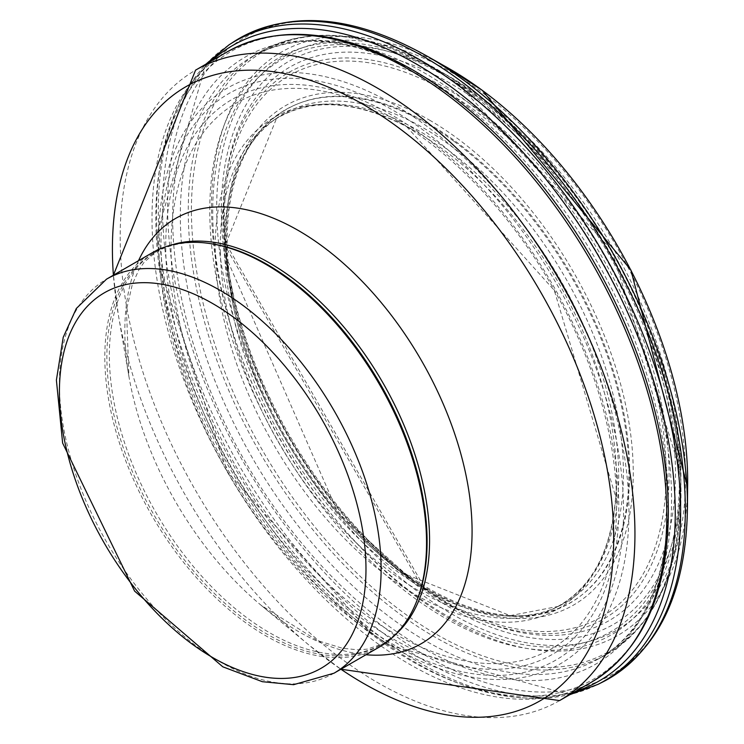 <?xml version="1.0" encoding="UTF-8"?>
<svg xmlns="http://www.w3.org/2000/svg" width="744" height="744" viewBox="0 0 744 744"><rect width="100%" height="100%" fill="white"/><g stroke="black" fill="none" stroke-linecap="round" stroke-linejoin="round"><path stroke-width="0.56" stroke-dasharray="3.72 2.79" d="M221.368 208.711A324.951 187.609 -120 0 0 439.118 600.91A324.951 187.609 -120 0 0 679.793 501.103A324.951 187.609 -120 0 0 484.465 99.612A324.951 187.609 -120 0 0 221.368 208.711M216.699 207.065A331.545 191.422 -120 0 0 439.806 606.741A331.545 191.422 -120 0 0 684.526 503.297A331.545 191.422 -120 0 0 484.214 93.986A331.545 191.422 -120 0 0 216.699 207.065M161.922 267.691A327.072 188.837 -120 0 0 402.141 649.382A327.072 188.837 -120 0 0 623.546 511.444A327.072 188.837 -120 0 0 403.955 116.901A327.072 188.837 -120 0 0 161.922 267.691M166.6 269.337A320.376 184.968 -120 0 0 401.453 643.551A320.376 184.968 -120 0 0 618.813 509.249A320.376 184.968 -120 0 0 404.197 122.537A320.376 184.968 -120 0 0 166.6 269.337M416.556 601.533A226.427 130.73 60 0 1 380.203 645.299A226.427 130.73 60 0 1 153.775 514.578A226.427 130.73 60 0 1 153.775 253.118A226.427 130.73 60 0 1 209.855 243.521M379.421 646.982A227.497 131.344 60 0 1 151.925 515.639A227.497 131.344 60 0 1 151.925 252.951M420.5 74.4L412.064 69.527A362.421 209.25 60 0 0 155.794 217.49A362.421 209.25 60 0 0 412.064 661.37A362.421 209.25 60 0 0 668.345 513.406L668.345 503.669A350.498 202.359 60 0 1 420.5 646.759A350.498 202.359 60 0 1 172.664 217.49A350.498 202.359 60 0 1 420.5 74.4A350.498 202.359 60 0 1 420.509 74.4A350.498 202.359 60 0 1 668.345 503.669C666.875 581.101 643.495 632.902 598.185 659.082A347.364 200.555 60 0 1 252.263 457.709A347.364 200.555 60 0 1 250.83 57.455A347.364 200.555 60 0 1 425.94 73.814A347.364 200.555 60 0 1 653.26 381.226A347.364 200.555 60 0 1 598.185 659.082L605.765 654.878A347.522 200.638 60 0 1 260.223 453.115A347.522 200.638 60 0 1 258.27 52.991A347.522 200.638 60 0 1 433.985 69.043A347.522 200.638 60 0 1 661.537 377.078A347.522 200.638 60 0 1 605.765 654.878C658.04 623.584 683.039 565.115 680.751 479.462A346.202 199.876 60 0 1 443.852 638.445A346.202 199.876 60 0 1 191.45 214.598A346.202 199.876 60 0 1 436.217 68.839A346.202 199.876 60 0 1 447.674 75.758A346.202 199.876 60 0 1 680.751 479.462L680.453 471.315A332.949 192.231 60 0 1 451.459 621.677A332.949 192.231 60 0 1 209.799 214.012A332.949 192.231 60 0 1 445.21 74.465A332.949 192.231 60 0 1 454.584 80.092A332.949 192.231 60 0 1 680.453 471.315L611.717 250.17L454.584 80.092L436.17 68.811C367.471 30.169 308.165 24.896 258.27 52.991L250.83 57.455C296.159 31.304 352.721 36.949 420.5 74.4L412.074 69.536M482.54 104.727A319.502 184.465 -120 0 0 223.674 211.631A319.502 184.465 -120 0 0 225.376 246.338A319.502 184.465 -120 0 0 421.885 586.691A319.502 184.465 -120 0 0 673.46 508.068A319.502 184.465 -120 0 0 482.54 104.727M453.691 141.1A284.747 164.405 -120 0 0 226.185 242.479A284.747 164.405 -120 0 0 227.636 268.975A284.747 164.405 -120 0 0 403.415 573.419A284.747 164.405 -120 0 0 627.304 500.889A284.747 164.405 -120 0 0 453.691 141.1M444.233 65.853A336.697 194.389 -120 0 0 211.51 207.334A336.697 194.389 -120 0 0 447.339 617.39A336.697 194.389 -120 0 0 687.605 487.404M428.172 56.758A367.592 212.226 -120 0 0 167.939 221.926A367.592 212.226 -120 0 0 433.743 660.161A367.592 212.226 -120 0 0 687.456 507.529M232.816 42.361A369.647 213.416 -120 0 0 162.983 225.051A369.647 213.416 -120 0 0 326.495 582.394A369.647 213.416 -120 0 0 602.11 682.294M228.789 45.012A369.349 213.24 -120 0 0 158.825 229.654A369.349 213.24 -120 0 0 323.036 585.751A369.349 213.24 -120 0 0 597.767 684.471M211.259 61.082A366.792 211.77 -120 0 0 157.105 233.923A366.792 211.77 -120 0 0 158.016 246.422A366.792 211.77 -120 0 0 388.136 644.992A366.792 211.77 -120 0 0 575.251 691.539M159.625 264.771A332.522 191.98 -120 0 0 159.913 268.417A332.522 191.98 -120 0 0 370.028 632.344A332.522 191.98 -120 0 0 628.271 532.034A332.522 191.98 -120 0 0 405.871 111.786A332.522 191.98 -120 0 0 159.625 264.771M171.79 269.058A315.093 181.917 -120 0 0 405.089 639.431A315.093 181.917 -120 0 0 616.599 499.875A315.093 181.917 -120 0 0 406.512 126.443A315.093 181.917 -120 0 0 397.919 121.105A315.093 181.917 -120 0 0 171.79 269.058M215.36 254.476A283.724 163.81 -120 0 0 418.091 596.167A283.724 163.81 -120 0 0 616.506 480.987A283.724 163.81 -120 0 0 437.816 145.629A283.724 163.81 -120 0 0 414.231 130.628A283.724 163.81 -120 0 0 215.36 254.476M220.317 251.351A281.725 162.657 -120 0 0 341.329 527.645A281.725 162.657 -120 0 0 554.113 608.443A281.725 162.657 -120 0 0 609.038 399.928A281.725 162.657 -120 0 0 442.792 146.187A281.725 162.657 -120 0 0 272.63 120.956A281.725 162.657 -120 0 0 220.317 251.351M224.474 246.748A282.125 162.88 -120 0 0 344.779 524.325A282.125 162.88 -120 0 0 558.502 606.341A282.125 162.88 -120 0 0 614.079 398.654A282.125 162.88 -120 0 0 448.892 144.448A282.125 162.88 -120 0 0 276.619 118.222A282.125 162.88 -120 0 0 224.474 246.748M334 673.208A227.497 131.344 60 0 1 106.504 541.865A227.497 131.344 60 0 1 106.504 279.177M428.432 123.625A284.608 164.322 60 0 1 602.714 572.815A284.608 164.322 60 0 1 254.15 371.572A284.608 164.322 60 0 1 428.432 123.625M429.437 120.072A288.244 166.414 60 0 1 633.079 482.763A288.244 166.414 60 0 1 412.539 580.199A288.244 166.414 60 0 1 226.325 257.666A288.244 166.414 60 0 1 429.437 120.072M445.256 91.159A312.471 180.401 60 0 1 665.973 485.274A312.471 180.401 60 0 1 425.27 588.839A312.471 180.401 60 0 1 225.209 242.321A312.471 180.401 60 0 1 445.256 91.159M446.056 88.331A315.363 182.075 60 0 1 639.18 586.077A315.363 182.075 60 0 1 252.932 363.081A315.363 182.075 60 0 1 446.056 88.331M446.056 76.4A329.973 190.511 60 0 1 648.126 597.2A329.973 190.511 60 0 1 243.986 363.881A329.973 190.511 60 0 1 446.056 76.4M591.387 682.22A363.993 210.152 60 0 1 227.394 472.068A363.993 210.152 60 0 1 227.394 51.764M559.553 700.597A363.993 210.152 60 0 1 195.56 490.445A363.993 210.152 60 0 1 195.56 70.15M366.002 654.739A245.548 141.769 60 0 1 261.088 605.263L309.132 645.215L340.882 669.237A354.432 204.628 60 0 1 309.132 645.215L309.132 645.215A354.432 204.628 60 0 1 118.315 314.712L118.315 314.712A354.432 204.628 60 0 1 113.423 275.187L118.315 314.712L128.898 376.287A245.548 141.769 60 0 1 138.505 260.698M395.938 634.158A226.427 130.73 60 0 1 382.676 643.876L367.322 649.121L357.92 649.819L342.556 648.284L317.437 640.565L261.088 605.263A245.548 141.769 60 0 1 128.898 376.287L126.489 309.839L132.367 284.227L138.728 270.156L144.029 262.353L156.249 251.695A226.427 130.73 60 0 1 171.297 245.055M380.203 645.299L382.676 643.876A226.427 130.73 60 0 1 156.249 513.146A226.427 130.73 60 0 1 156.249 251.695L153.775 253.118M227.627 268.956L225.376 246.329L421.885 586.691L403.415 573.429L510.179 615.623L558.446 606.369L554.085 608.452C594.047 588.206 614.851 545.715 616.506 480.987L616.599 499.875L554.289 290.337L406.419 126.387L397.919 121.105L414.231 130.628C357.343 99.696 310.146 96.469 272.63 120.956L276.619 118.222L226.204 242.786L227.627 268.956M569.802 694.682L388.145 644.992L370.028 632.344L227.506 471.994L159.913 268.407L157.105 233.821L205.809 64.235M412.539 580.199L338.157 513.193L226.325 257.666L225.209 242.321L425.27 588.839L412.539 580.199"/><path stroke-width="1.12" d="M106.504 279.177L151.925 252.951A227.497 131.344 60 0 1 208.274 243.307L209.855 243.521A226.427 130.73 60 0 1 266.984 264.334A226.427 130.73 60 0 1 416.556 601.533L415.952 603.012A227.497 131.344 60 0 1 379.421 646.982L334 673.208L293.592 684.685L262.344 681.699L222.782 666.801L134.608 591.117L62.636 443.089L56.395 380.11L63.221 337.311L76.316 308.5L106.504 279.177A227.497 131.344 60 0 1 220.252 290.439A227.497 131.344 60 0 1 368.875 490.91A227.497 131.344 60 0 1 334 673.208M208.274 243.307A227.497 131.344 60 0 1 265.673 264.222A227.497 131.344 60 0 1 415.952 603.012M687.605 487.404A336.697 194.389 -120 0 0 481.898 90.07A336.697 194.389 -120 0 0 444.233 65.853L482.27 90.322L630.884 269.998L687.605 487.404L687.456 505.855A367.592 212.226 -120 0 0 450.594 70.885A367.592 212.226 -120 0 0 428.172 56.758L444.233 65.853M687.456 507.529A367.592 212.226 -120 0 0 687.456 505.855C686.582 593.033 658.18 651.828 602.24 682.229L597.925 684.396L569.802 694.682M602.11 682.294A369.647 213.416 -120 0 0 670.93 402.392A369.647 213.416 -120 0 0 445.619 70.327A369.647 213.416 -120 0 0 232.816 42.361C287.119 9.123 352.228 13.922 428.172 56.758M597.767 684.471A369.349 213.24 -120 0 0 665.927 403.657A369.349 213.24 -120 0 0 439.527 72.066A369.349 213.24 -120 0 0 228.789 45.012L232.816 42.361M575.251 691.539A366.792 211.77 -120 0 0 664.085 419.607A366.792 211.77 -120 0 0 434.719 75.423A366.792 211.77 -120 0 0 211.259 61.082M212.682 303.552A216.792 125.169 60 0 1 345.439 645.708A216.792 125.169 60 0 1 79.934 492.416A216.792 125.169 60 0 1 212.682 303.552M412.064 69.527A362.421 209.25 60 0 1 412.074 69.536A362.421 209.25 60 0 1 668.345 513.406C667.498 594.763 641.84 651.037 591.387 682.22A363.993 210.152 60 0 0 647.178 390.553A363.993 210.152 60 0 0 409.395 69.796A363.993 210.152 60 0 0 227.394 51.764C279.632 23.669 341.189 29.583 412.064 69.527M227.394 51.764L195.56 70.15A363.993 210.152 60 0 1 377.561 88.173A363.993 210.152 60 0 1 615.353 408.93A363.993 210.152 60 0 1 559.553 700.597L591.387 682.22M195.56 70.15L113.395 275.196A354.432 204.628 60 0 1 363.063 104.346A354.432 204.628 60 0 1 613.437 551.099A354.432 204.628 60 0 1 340.91 669.219L559.553 700.597M138.505 260.698A245.548 141.769 60 0 1 298.456 230.556A245.548 141.769 60 0 1 468.627 489.506A245.548 141.769 60 0 1 366.002 654.739M171.297 245.055A226.427 130.73 60 0 1 269.458 262.911A226.427 130.73 60 0 1 413.255 449.488A226.427 130.73 60 0 1 395.938 634.158M205.809 64.235L228.789 45.012"/></g></svg>
